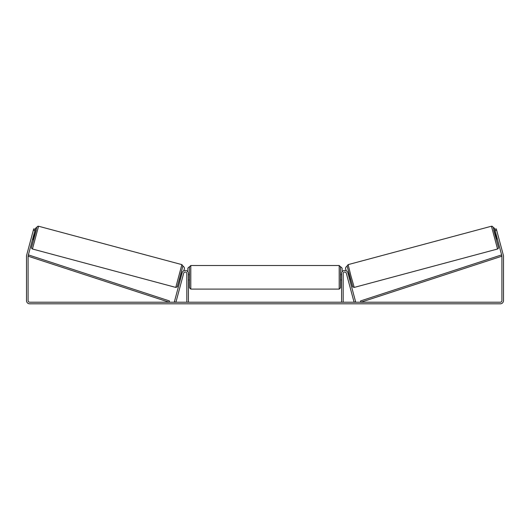 <?xml version="1.0" encoding="UTF-8"?>
<svg xmlns="http://www.w3.org/2000/svg" width="530" height="530" viewBox="0 0 530 530"><rect width="100%" height="100%" fill="white"/><g stroke="black" fill="none" stroke-linecap="round" stroke-linejoin="round"><path stroke-width="0.79" d="M174.383 301.808L182.161 272.778A3.18 3.18 0 0 1 188.415 273.599L188.415 302.219L186.825 302.219L186.825 273.599A1.59 1.59 0 0 0 183.698 273.188L175.92 302.219L174.383 301.808M355.617 301.808L347.839 272.778A3.18 3.18 0 0 0 341.585 273.599L341.585 302.219L343.175 302.219L343.175 273.599A1.59 1.59 0 0 1 346.302 273.188L354.08 302.219L355.617 301.808M497.551 249.007L354.225 287.412L350.979 276.07L348.124 264.629L491.442 226.224L497.551 249.007L498.339 248.411L498.525 247.523L493.741 230.159L495.258 234.671L493.059 227.078L492.324 226.297L491.442 226.224M496.464 239.832L495.093 234.71L496.133 234.432M497.763 234.366L498.949 238.798M496.332 235.168L497.312 238.818M348.183 274.076L349.045 273.844M349.555 279.197L350.416 278.965M347.826 278.879L346.647 274.487M348.382 274.812L349.363 278.462M348.018 279.608L347.793 278.886M497.001 238.904L496.027 235.247M34.894 230.596L33.357 230.186L33.701 228.9L35.238 229.311L28.143 255.778A1.59 1.59 0 0 0 28.09 256.189L28.09 300.629A1.59 1.59 0 0 0 29.68 302.219L500.32 302.219A1.59 1.59 0 0 0 501.91 300.629L501.91 256.189A1.59 1.59 0 0 0 501.857 255.778L494.762 229.311L496.299 228.9L496.643 230.186L495.106 230.596M33.357 230.186L26.606 255.367A3.18 3.18 0 0 0 26.5 256.189L26.5 300.629A3.18 3.18 0 0 0 29.68 303.809L500.32 303.809A3.18 3.18 0 0 0 503.5 300.629L503.5 256.189A3.18 3.18 0 0 0 503.394 255.367L496.643 230.186M189.475 277.309L189.475 266.842L190.8 265.517L190.8 289.102L189.475 287.777L189.475 277.309M339.2 265.517L340.525 266.842L340.525 287.777L339.2 289.102L339.2 265.517L190.8 265.517M341.585 279.204L341.585 275.415M188.415 275.415L188.415 279.204M187.885 271.844L187.885 268.167L189.21 266.842M340.79 266.842L342.115 268.167L342.115 271.844M494.437 228.165L493.185 227.43L494.437 228.165L496.113 234.439M494.762 229.311L494.457 228.165M346.415 266.457L345.481 268.081L346.196 270.764M181.876 264.629L38.557 226.224L32.449 249.007L175.774 287.412L181.876 264.629L182.863 265.881L180.279 276.388L177.186 286.922L175.774 287.412M32.489 239.553L33.536 239.832L34.264 237.288L34.907 234.71L33.867 234.432M33.668 235.168L32.688 238.818M32.237 234.366L31.051 238.798M181.982 279.608L183.353 274.487M181.816 274.076L180.955 273.844M180.445 279.197L179.584 278.965M181.618 274.812L180.637 278.462M32.999 238.904L33.973 235.247M35.238 229.311L35.543 228.165L36.815 227.43L35.543 228.165M33.887 234.439L35.563 228.165M182.837 266.259L183.585 266.457L184.519 268.081L183.804 270.764M28.09 256.189L169.083 302.219L169.494 300.96L28.501 254.93L28.09 256.189M501.91 256.189L360.917 302.219L360.506 300.96L501.499 254.93L501.91 256.189M347.183 266.252L352.602 286.472M32.449 249.007L31.721 248.51L31.482 247.457L36.259 230.159L34.741 234.671L36.967 227.019L37.57 226.343L38.557 226.224M182.817 266.252L177.398 286.472M354.225 287.412L352.814 286.922L349.72 276.388L347.137 265.881L348.124 264.629M340.525 274.659L341.585 274.659M341.585 279.959L340.525 279.959M339.2 289.102L190.8 289.102M189.475 274.659L188.415 274.659M189.475 279.959L188.415 279.959"/></g></svg>
